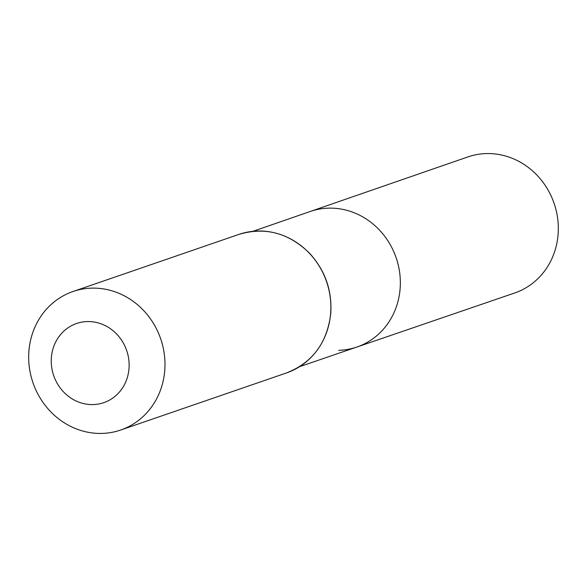 <?xml version="1.0" encoding="UTF-8"?>
<svg xmlns="http://www.w3.org/2000/svg" width="587" height="587" viewBox="0 0 587 587"><rect width="100%" height="100%" fill="white"/><g stroke="black" fill="none" stroke-linecap="round" stroke-linejoin="round"><path stroke-width="0.88" d="M252.968 231.307L310.222 211.489A71.68 66.082 71 0 1 396.13 257.722A71.68 66.082 71 0 1 356.896 347.042A71.68 66.082 71 0 1 338.743 350.322M93.164 404.575A41.853 38.588 71 0 1 55.075 343.263A41.853 38.588 71 0 1 122.331 341.363A41.853 38.588 71 0 1 93.164 404.575M102.035 433.419A73.25 67.527 71 0 1 30.275 372.848A73.25 67.527 71 0 1 72.986 291.519A73.25 67.527 71 0 1 160.677 338.794A73.25 67.527 71 0 1 120.68 430.036A73.25 67.527 71 0 1 102.035 433.419M310.222 211.489A71.68 66.082 71 0 1 396.13 257.722A71.68 66.082 71 0 1 356.896 347.042L514.711 292.972A71.937 66.316 71 0 0 556.762 213.118A71.937 66.316 71 0 0 486.271 153.581A71.937 66.316 71 0 0 467.868 156.934L310.222 211.489M238.872 234.404A73.25 67.527 71 0 1 326.57 281.672A73.25 67.527 71 0 1 286.566 372.914C312.467 362.707 327.194 342.903 330.76 313.502C332.191 290.418 325.125 270.336 309.569 253.254C288.723 232.863 265.163 226.582 238.872 234.404L72.986 291.519M299.575 366.677L356.896 347.042M120.68 430.036L286.566 372.914"/></g></svg>
